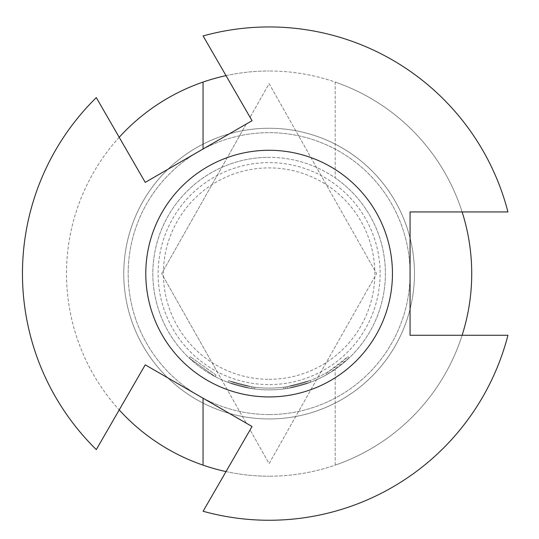 <?xml version="1.0" encoding="UTF-8"?>
<svg xmlns="http://www.w3.org/2000/svg" width="539" height="539" viewBox="0 0 539 539"><rect width="100%" height="100%" fill="white"/><g stroke="black" fill="none" stroke-linecap="round" stroke-linejoin="round"><path stroke-width="0.4" stroke-dasharray="2.69 2.02" d="M215.971 375.05L190.328 356.71L215.971 375.05L215.155 376.606L189.115 357.99L215.155 376.606L215.971 375.05M269.116 128.255A145.348 145.348 0 0 1 414.464 273.603A145.348 145.348 0 0 1 269.116 418.958A145.348 145.348 0 0 1 123.768 273.603A145.348 145.348 0 0 1 269.116 128.255A145.348 145.348 0 0 0 123.768 273.603A145.348 145.348 0 0 0 269.116 418.958A145.348 145.348 0 0 0 414.464 273.603A145.348 145.348 0 0 0 269.116 128.255A145.348 145.348 0 0 0 123.768 273.603A145.348 145.348 0 0 0 269.116 418.958A145.348 145.348 0 0 0 414.464 273.603A145.348 145.348 0 0 0 269.116 128.255A145.348 145.348 0 0 0 123.768 273.603A145.348 145.348 0 0 0 269.116 418.958A145.348 145.348 0 0 0 414.464 273.603A145.348 145.348 0 0 0 269.116 128.255M269.116 150.28A123.33 123.33 0 0 1 392.446 273.603A123.33 123.33 0 0 1 269.116 396.933A123.33 123.33 0 0 1 145.786 273.603A123.33 123.33 0 0 1 269.116 150.28A123.33 123.33 0 0 0 145.786 273.603A123.33 123.33 0 0 0 269.116 396.933A123.33 123.33 0 0 0 392.446 273.603A123.33 123.33 0 0 0 269.116 150.28M269.116 414.552A140.948 140.948 0 0 0 410.064 273.603A140.948 140.948 0 0 0 269.116 132.661A140.948 140.948 0 0 0 128.167 273.603A140.948 140.948 0 0 0 269.116 414.552A140.948 140.948 0 0 0 410.064 273.603A140.948 140.948 0 0 0 269.116 132.661A140.948 140.948 0 0 0 128.167 273.603A140.948 140.948 0 0 0 269.116 414.552M269.116 379.315A105.711 105.711 0 0 0 374.827 273.603A105.711 105.711 0 0 0 269.116 167.898A105.711 105.711 0 0 0 163.405 273.603A105.711 105.711 0 0 0 269.116 379.315M462.112 335.271A202.61 202.61 0 0 1 335.184 465.144L335.184 369.296L335.184 465.144A202.61 202.61 0 0 1 269.116 476.213A202.61 202.61 0 0 0 471.726 273.603A202.61 202.61 0 0 0 269.116 70.993A202.61 202.61 0 0 1 335.184 82.069L335.184 177.917A116.283 116.283 0 0 1 269.116 389.886A116.283 116.283 0 0 1 203.048 177.917A116.283 116.283 0 0 1 269.116 157.327A116.283 116.283 0 0 0 152.833 273.603A116.283 116.283 0 0 0 269.116 389.886A116.283 116.283 0 0 0 385.398 273.603A116.283 116.283 0 0 0 269.116 157.327A116.283 116.283 0 0 1 335.184 177.917L335.184 82.069A202.61 202.61 0 0 1 462.112 211.942M269.116 26.95A246.653 246.653 0 0 1 507.94 211.942L410.064 211.942L410.064 335.271L507.94 335.271A246.653 246.653 0 0 1 203.109 511.262L252.043 426.504L246.256 423.162L161.646 273.603L246.256 124.051L145.24 182.377L96.299 97.613A246.653 246.653 0 0 0 96.299 449.6L145.24 364.836L246.256 423.162L217.129 371.674A110.994 110.994 0 0 0 380.11 273.603A110.994 110.994 0 0 0 217.129 175.539A110.994 110.994 0 0 0 217.129 371.674L161.646 273.603L246.256 124.051L252.043 120.709L250.076 117.3L269.116 83.653L376.586 273.603L269.116 463.56L250.076 429.913L269.116 463.56L376.586 273.603L269.116 83.653L250.076 117.3L203.109 35.945A246.653 246.653 0 0 1 269.116 26.95M327.011 374.45L326.135 372.921A114.517 114.517 0 0 1 254.873 387.238L254.651 388.983L254.873 387.238L253.182 387.009L254.873 387.238A114.517 114.517 0 0 0 283.703 387.191L285.387 386.962L283.703 387.191A114.517 114.517 0 0 1 228.529 380.689A114.517 114.517 0 0 0 287.065 386.712A114.517 114.517 0 0 1 251.504 386.759L228.529 380.689L251.504 386.759L228.529 380.689L227.903 382.34A116.283 116.283 0 0 0 310.653 382.212L287.341 388.451L310.653 382.212A116.283 116.283 0 0 1 269.116 389.886A116.283 116.283 0 0 0 310.653 382.212A116.283 116.283 0 0 1 269.116 389.886A116.283 116.283 0 0 0 287.341 388.451L310.653 382.212A116.283 116.283 0 0 1 285.636 388.707L283.925 388.942A116.283 116.283 0 0 1 269.116 389.886A116.283 116.283 0 0 0 287.341 388.451A116.283 116.283 0 0 1 269.116 389.886A116.283 116.283 0 0 0 329.983 372.685L349.117 357.99A116.283 116.283 0 0 1 328.507 373.574L327.011 374.45A116.283 116.283 0 0 1 269.116 389.886A116.283 116.283 0 0 0 310.653 382.212A116.283 116.283 0 0 1 269.116 389.886A116.283 116.283 0 0 0 310.653 382.212A116.283 116.283 0 0 1 269.116 389.886A116.283 116.283 0 0 0 310.653 382.212A116.283 116.283 0 0 1 269.116 389.886A116.283 116.283 0 0 0 283.925 388.942A116.283 116.283 0 0 1 227.903 382.34L251.228 388.504A116.283 116.283 0 0 0 269.116 389.886A116.283 116.283 0 0 1 251.228 388.504L227.903 382.34L251.228 388.504A116.283 116.283 0 0 0 269.116 389.886A116.283 116.283 0 0 1 251.228 388.504L227.903 382.34A116.283 116.283 0 0 0 269.116 389.886A116.283 116.283 0 0 1 227.903 382.34A116.283 116.283 0 0 0 269.116 389.886A116.283 116.283 0 0 1 227.903 382.34L251.228 388.504A116.283 116.283 0 0 0 269.116 389.886A116.283 116.283 0 0 1 251.228 388.504L227.903 382.34L228.529 380.689A114.517 114.517 0 0 0 310.026 380.568L310.653 382.212L310.026 380.568L310.653 382.212L310.026 380.568L310.653 382.212L310.026 380.568L310.653 382.212L310.026 380.568L310.653 382.212L310.026 380.568L287.065 386.712L287.341 388.451L287.065 386.712L310.026 380.568L310.653 382.212L310.026 380.568A114.517 114.517 0 0 1 228.529 380.689L227.903 382.34L228.529 380.689L227.903 382.34L228.529 380.689L251.504 386.759L251.228 388.504L251.504 386.759A114.517 114.517 0 0 0 310.026 380.568A114.517 114.517 0 0 1 254.873 387.238L254.651 388.983A116.283 116.283 0 0 0 269.116 389.886A116.283 116.283 0 0 1 254.651 388.983L252.939 388.754L254.651 388.983A116.283 116.283 0 0 0 269.116 389.886A116.283 116.283 0 0 1 254.651 388.983L252.939 388.754L254.651 388.983A116.283 116.283 0 0 0 269.116 389.886A116.283 116.283 0 0 1 254.651 388.983L252.939 388.754L254.651 388.983L254.873 387.238L253.182 387.009L252.939 388.754L253.182 387.009L254.873 387.238A114.517 114.517 0 0 0 310.026 380.568A114.517 114.517 0 0 1 251.504 386.759L228.529 380.689L227.903 382.34L228.529 380.689L251.504 386.759L251.228 388.504L251.504 386.759A114.517 114.517 0 0 0 329.059 371.182L329.983 372.685M203.048 398.213L203.048 465.144M203.048 82.069L203.048 149M226.023 75.635A202.61 202.61 0 0 1 269.116 70.993A202.61 202.61 0 0 0 66.506 273.603A202.61 202.61 0 0 0 269.116 476.213A202.61 202.61 0 0 1 226.023 471.578M119.213 137.297A202.61 202.61 0 0 0 119.213 409.916M326.135 372.921L327.604 372.065A114.517 114.517 0 0 0 347.904 356.71L349.117 357.99L347.904 356.71L329.059 371.182M287.065 386.712A114.517 114.517 0 0 1 228.529 380.689L227.903 382.34L228.529 380.689A114.517 114.517 0 0 0 283.703 387.191L285.387 386.962L285.636 388.707L285.387 386.962A114.517 114.517 0 0 0 310.026 380.568L287.065 386.712L287.341 388.451M283.703 387.191L283.925 388.942M253.182 387.009L252.939 388.754L253.182 387.009M327.604 372.065L328.507 373.574L327.604 372.065M254.873 387.238L254.651 388.983L254.873 387.238A114.517 114.517 0 0 0 310.026 380.568A114.517 114.517 0 0 1 254.873 387.238M251.504 386.759L251.228 388.504L251.504 386.759A114.517 114.517 0 0 0 310.026 380.568A114.517 114.517 0 0 1 251.504 386.759M228.529 380.689L227.903 382.34L228.529 380.689M190.328 356.71L189.115 357.99"/><path stroke-width="0.81" d="M462.112 335.271A202.61 202.61 0 0 0 462.112 211.942M507.94 211.942A246.653 246.653 0 0 0 203.109 35.945L252.043 120.709L145.24 182.377L96.299 97.613A246.653 246.653 0 0 0 96.299 449.6L145.24 364.836L252.043 426.504L203.109 511.262A246.653 246.653 0 0 0 507.94 335.271L410.064 335.271L410.064 211.942L507.94 211.942M269.116 150.28A123.33 123.33 0 0 0 145.786 273.603A123.33 123.33 0 0 0 269.116 396.933A123.33 123.33 0 0 0 392.446 273.603A123.33 123.33 0 0 0 269.116 150.28M226.023 471.578A202.61 202.61 0 0 1 203.048 465.144L203.048 398.213M203.048 149L203.048 82.069A202.61 202.61 0 0 0 119.213 137.297M119.213 409.916A202.61 202.61 0 0 0 203.048 465.144M203.048 82.069A202.61 202.61 0 0 1 226.023 75.635"/></g></svg>
